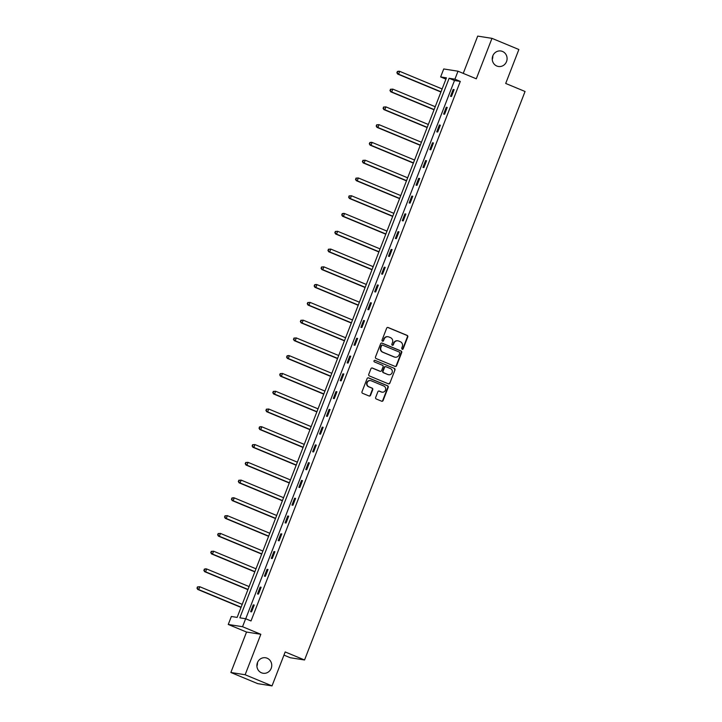 <?xml version="1.0" encoding="UTF-8"?>
<svg xmlns="http://www.w3.org/2000/svg" width="722" height="722" viewBox="0 0 722 722"><rect width="100%" height="100%" fill="white"/><g stroke="black" fill="none" stroke-linecap="round" stroke-linejoin="round"><path stroke-width="1.08" d="M402.118 349.313A0.839 0.794 99 0 0 403.156 348.834L407.768 336.948A1.2 1.137 99 0 0 407.145 335.396L388.147 327.508A1.2 1.137 99 0 0 386.658 328.194L382.046 340.071A0.839 0.794 99 0 0 382.651 341.208A0.839 0.794 99 0 0 383.526 340.685L384.122 339.15A3.845 3.646 99 0 1 388.887 336.975L390.467 337.625A3.845 3.646 99 0 1 392.461 342.607L391.865 344.15A0.839 0.794 99 0 0 392.47 345.287A0.839 0.794 99 0 0 393.346 344.764L393.941 343.221A3.845 3.646 99 0 1 398.706 341.046L400.286 341.705A3.845 3.646 99 0 1 402.28 346.686L401.685 348.221A0.839 0.794 99 0 0 402.777 348.771L407.379 336.894A1.2 1.137 99 0 0 406.757 335.333L387.759 327.454A1.2 1.137 99 0 0 387.705 327.427M382.47 341.154A0.839 0.794 99 0 0 383.138 340.622L384.122 339.15M392.281 345.233A0.839 0.794 99 0 0 392.958 344.701L393.941 343.221M267.158 658.22A7.843 7.428 99 0 0 257.167 663.491A7.843 7.428 99 0 0 263.106 673.256A7.843 7.428 99 0 0 267.158 658.22M502.503 51.452A7.843 7.428 99 0 0 492.521 56.722A7.843 7.428 99 0 0 498.46 66.487A7.843 7.428 99 0 0 502.503 51.452M375.666 397.434A1.2 1.137 99 0 0 376.288 398.995L381.622 401.206A1.2 1.137 99 0 0 383.111 400.529L388.228 387.326A1.2 1.137 99 0 0 387.606 385.774L368.608 377.886A1.2 1.137 99 0 0 367.119 378.572L361.993 391.766A1.2 1.137 99 0 0 362.615 393.319L369.059 395.99A1.2 1.137 99 0 0 370.548 395.313L372.742 389.663A1.2 1.137 99 0 0 372.119 388.111L368.924 386.784A3.213 3.05 99 0 1 370.585 380.611A3.213 3.05 99 0 1 371.243 380.801L383.752 385.99A3.213 3.05 99 0 1 382.091 392.163A3.213 3.05 99 0 1 381.433 391.974L379.348 391.107A1.2 1.137 99 0 0 377.859 391.793L375.666 397.434M245.642 618.736L242.547 626.714L228.26 624.458L231.356 616.489L237.15 617.4L446.431 77.841L440.637 76.929L443.732 68.96L458.01 71.207L454.914 79.185L449.129 78.274L239.848 617.824L245.642 618.736L251.012 620.965L460.293 81.415L454.914 79.185M458.01 71.207L476.294 78.797L491.98 38.347L518.865 49.511L505.698 83.454L525.056 91.486L304.549 659.98L285.19 651.948L272.023 685.9L245.137 674.745L260.832 634.295L242.547 626.714M395.105 366.424A1.2 1.137 99 0 0 396.595 365.747L401.721 352.553A1.2 1.137 99 0 0 401.098 351L382.091 343.112A1.2 1.137 99 0 0 380.602 343.789L375.485 356.984A1.2 1.137 99 0 0 376.108 358.545L395.105 366.424M394.97 369.944L389.853 383.138A1.2 1.137 99 0 1 388.364 383.815L369.366 375.927A1.2 1.137 99 0 1 368.743 374.375L370.937 368.725A1.2 1.137 99 0 1 372.426 368.049L380.124 371.243A1.2 1.137 99 0 0 381.613 370.567L383.066 366.821A1.2 1.137 99 0 0 382.452 365.26L374.429 361.93A0.839 0.794 99 0 1 374.862 360.323A0.839 0.794 99 0 1 375.034 360.368L394.347 368.382A1.2 1.137 99 0 1 394.97 369.944L389.853 383.138M272.023 685.9L257.745 683.653L230.859 672.489L245.137 674.745M491.98 38.347L477.702 36.1L463.244 73.373M283.963 655.116L290.271 657.733L304.549 659.98M460.293 81.415L454.508 80.503L245.724 618.772M453.172 89.483L450.519 96.315L451.485 96.468L454.138 89.627L453.172 89.483L454.057 89.844M446.277 107.253L443.633 114.085L444.59 114.238L447.243 107.407L446.277 107.253L447.162 107.614M439.382 125.023L436.738 131.855L437.703 132.009L440.348 125.177L439.382 125.023L440.267 125.393M432.496 142.794L429.843 149.635L430.808 149.788L433.462 142.947L432.496 142.794L433.371 143.164M425.601 160.573L422.948 167.405L423.913 167.558L426.567 160.717L425.601 160.573L426.485 160.934M418.706 178.343L416.053 185.175L417.018 185.328L419.672 178.496L418.706 178.343L419.59 178.704M411.811 196.113L409.157 202.945L410.123 203.099L412.776 196.267L411.811 196.113L412.695 196.483M404.916 213.883L402.271 220.724L403.228 220.878L405.881 214.037L404.916 213.883L405.8 214.254M398.03 231.663L395.376 238.495L396.342 238.648L398.986 231.807L398.03 231.663L398.905 232.024M391.134 249.433L388.481 256.265L389.447 256.418L392.1 249.586L391.134 249.433L392.01 249.794M384.239 267.203L381.586 274.035L382.552 274.189L385.205 267.357L384.239 267.203L385.124 267.573M377.344 284.973L374.691 291.814L375.657 291.968L378.31 285.127L377.344 284.973L378.229 285.343M370.449 302.753L367.796 309.585L368.762 309.738L371.415 302.897L370.449 302.753L371.334 303.114M363.554 320.523L360.91 327.355L361.875 327.508L364.52 320.676L363.554 320.523L364.439 320.884M356.668 338.293L354.015 345.125L354.98 345.278L357.634 338.447L356.668 338.293L357.543 338.663M349.773 356.063L347.12 362.904L348.085 363.058L350.739 356.217L349.773 356.063L350.648 356.433M342.878 373.843L340.224 380.675L341.19 380.828L343.843 373.987L342.878 373.843L343.762 374.204M335.983 391.613L333.329 398.445L334.295 398.598L336.948 391.766L335.983 391.613L336.867 391.974M329.088 409.383L326.443 416.215L327.4 416.368L330.053 409.536L329.088 409.383L329.972 409.753M322.192 427.153L319.548 433.994L320.514 434.148L323.158 427.307L322.192 427.153L323.077 427.523M315.306 444.933L312.653 451.764L313.619 451.918L316.272 445.077L315.306 444.933L316.182 445.293M308.411 462.703L305.758 469.535L306.724 469.688L309.377 462.856L308.411 462.703L309.296 463.064M301.516 480.473L298.863 487.314L299.829 487.458L302.482 480.626L301.516 480.473L302.401 480.843M294.621 498.243L291.968 505.084L292.933 505.238L295.587 498.397L294.621 498.243L295.506 498.613M287.726 516.022L285.082 522.854L286.038 523.008L288.692 516.167L287.726 516.022L288.61 516.383M280.84 533.793L278.187 540.625L279.152 540.778L281.797 533.946L280.84 533.793L281.715 534.154M273.945 551.563L271.291 558.404L272.257 558.548L274.911 551.716L273.945 551.563L274.82 551.933M267.05 569.333L264.396 576.174L265.362 576.327L268.015 569.487L267.05 569.333L267.934 569.703M260.155 587.112L257.501 593.944L258.467 594.098L261.12 587.257L260.155 587.112L261.039 587.473M253.26 604.883L250.606 611.714L251.572 611.868L254.225 605.036L253.26 604.883L254.144 605.244M256.906 666.18A7.843 7.428 99 0 0 257.465 662.588M492.26 59.412A7.843 7.428 99 0 0 492.819 55.82M260.832 634.295L246.545 632.048L230.859 672.489M246.545 632.048L228.26 624.458M445.925 79.131L440.637 76.929M454.508 80.503L449.129 78.274M397.723 340.802A3.845 3.646 99 0 0 393.553 343.158M387.904 336.723A3.845 3.646 99 0 0 383.734 339.087M395.169 366.451A1.2 1.137 99 0 0 396.216 365.684L401.333 352.489A1.2 1.137 99 0 0 400.71 350.937L381.712 343.049A1.2 1.137 99 0 0 381.649 343.031M399.762 353.166A0.839 0.794 99 0 0 399.329 352.083L382.651 345.161A0.839 0.794 99 0 0 381.604 345.63L380.972 347.255A3.845 3.646 99 0 0 382.967 352.237L394.365 356.966A3.845 3.646 99 0 0 399.131 354.791L399.762 353.166M382.263 345.098A0.839 0.794 99 0 0 381.216 345.576L381.604 345.63M394.961 357.155A3.845 3.646 99 0 1 393.977 356.903L382.579 352.174A3.845 3.646 99 0 1 380.593 347.192L381.216 345.576M388.418 383.842A1.2 1.137 99 0 0 389.465 383.075M380.187 371.27A1.2 1.137 99 0 1 379.745 371.189L372.038 367.985A1.2 1.137 99 0 0 371.983 367.967M375.034 360.368L394.347 368.382M388.12 374.565A3.213 3.05 99 0 0 392.217 372.399A3.213 3.05 99 0 0 390.449 368.581L386.035 366.749A1.2 1.137 99 0 0 384.546 367.435L383.093 371.18A1.2 1.137 99 0 0 383.716 372.732L387.741 374.501A3.213 3.05 99 0 0 388.589 374.709M385.593 366.668A1.2 1.137 99 0 0 384.158 367.372L384.546 367.435M387.741 374.501L383.328 372.678A1.2 1.137 99 0 1 382.705 371.117L384.158 367.372M394.582 369.881A1.2 1.137 99 0 0 393.968 368.328M381.902 392.127A3.213 3.05 99 0 1 381.045 391.911L378.96 391.053A1.2 1.137 99 0 0 378.906 391.026M370.386 380.593A3.213 3.05 99 0 0 368.536 386.721L368.924 386.784M369.113 396.017A1.2 1.137 99 0 0 370.16 395.25L372.353 389.609A1.2 1.137 99 0 0 371.731 388.048L368.536 386.721M381.676 401.224A1.2 1.137 99 0 0 382.723 400.466L387.84 387.272A1.2 1.137 99 0 0 387.218 385.71L368.22 377.832A1.2 1.137 99 0 0 368.166 377.805M442.117 88.941L399.699 71.343L398.598 74.195L397.632 74.041L440.934 92.01M397.244 72.714L397.687 71.568L396.856 72.651L398.598 74.195L441.016 91.793M397.299 71.514L398.734 71.189L399.699 71.343L397.687 71.568M397.632 74.041L396.856 72.651M435.231 106.721L392.813 89.113L391.703 91.965L390.737 91.811L434.039 109.78M390.349 90.485L390.792 89.347L389.961 90.421L391.703 91.965L434.121 109.564M390.403 89.284L392.813 89.113L390.792 89.347M390.737 91.811L389.961 90.421M428.336 124.491L385.918 106.883L384.808 109.735L383.842 109.582L427.144 127.55M383.454 108.255L383.896 107.118L383.066 108.192L384.808 109.735L427.225 127.343M383.508 107.055L385.918 106.883L383.896 107.118M383.842 109.582L383.066 108.192M421.44 142.261L379.023 124.662L377.922 127.505L376.956 127.352L420.249 145.321M376.559 126.025L377.001 124.888L376.171 125.971L377.922 127.505L420.339 145.113M376.613 124.825L379.023 124.662L377.001 124.888M376.956 127.352L376.171 125.971M414.545 160.031L372.128 142.433L371.027 145.284L370.061 145.131L413.354 163.1M369.664 143.804L370.106 142.658L369.285 143.741L371.027 145.284L413.444 162.883M369.727 142.604L371.162 142.279L372.128 142.433L370.106 142.658M370.061 145.131L369.285 143.741M407.65 177.811L365.233 160.203L364.132 163.055L363.166 162.901L406.468 180.87M362.778 161.575L363.22 160.437L362.39 161.511L364.132 163.055L406.549 180.653M362.832 160.374L365.233 160.203L363.22 160.437M363.166 162.901L362.39 161.511M400.755 195.581L358.338 177.973L357.237 180.825L356.271 180.671L399.573 198.64M355.883 179.345L356.325 178.208L355.495 179.282L357.237 180.825L399.654 198.433M355.937 178.144L358.338 177.973L356.325 178.208M356.271 180.671L355.495 179.282M393.869 213.351L351.452 195.752L350.341 198.595L349.376 198.442L392.678 216.419M348.988 197.115L349.43 195.978L348.6 197.061L350.341 198.595L392.759 216.203M349.042 195.915L351.452 195.752L349.43 195.978M349.376 198.442L348.6 197.061M386.974 231.121L344.556 213.522L343.446 216.374L342.481 216.221L385.783 234.19M342.093 214.894L342.535 213.748L341.705 214.831L343.446 216.374L385.864 233.973M342.147 213.694L343.591 213.369L344.556 213.522L342.535 213.748M342.481 216.221L341.705 214.831M380.079 248.9L337.661 231.293L336.56 234.145L335.595 233.991L378.888 251.96M335.198 232.665L335.64 231.527L334.818 232.601L336.56 234.145L378.978 251.743M335.261 231.464L337.661 231.293L335.64 231.527M335.595 233.991L334.818 232.601M373.184 266.671L330.766 249.072L329.665 251.915L328.7 251.761L372.001 269.73M328.311 250.435L328.745 249.298L327.923 250.372L329.665 251.915L372.083 269.523M328.366 249.234L330.766 249.072L328.745 249.298M328.7 251.761L327.923 250.372M366.289 284.441L323.871 266.842L322.77 269.685L321.804 269.541L365.106 287.509M321.416 268.205L321.859 267.068L321.028 268.151L322.77 269.685L365.188 287.293M321.47 267.005L323.871 266.842L321.859 267.068M321.804 269.541L321.028 268.151M359.403 302.211L316.985 284.612L315.875 287.464L314.909 287.311L358.211 305.28M314.521 285.984L314.963 284.838L314.133 285.921L315.875 287.464L358.292 305.063M314.575 284.784L316.019 284.459L316.985 284.612L314.963 284.838M314.909 287.311L314.133 285.921M352.507 319.99L310.09 302.383L308.98 305.235L308.014 305.081L351.316 323.05M307.626 303.754L308.068 302.617L307.238 303.691L308.98 305.235L351.397 322.833M307.68 302.554L310.09 302.383L308.068 302.617M308.014 305.081L307.238 303.691M345.612 337.761L303.195 320.162L302.085 323.005L301.128 322.851L344.421 340.82M300.731 321.525L301.173 320.387L300.343 321.461L302.085 323.005L344.502 340.613M300.785 320.324L303.195 320.162L301.173 320.387M301.128 322.851L300.343 321.461M338.717 355.531L296.3 337.932L295.199 340.775L294.233 340.631L337.526 358.599M293.836 339.295L294.278 338.158L293.457 339.241L295.199 340.775L337.616 358.383M293.899 338.095L296.3 337.932L294.278 338.158M294.233 340.631L293.457 339.241M331.822 373.301L289.405 355.702L288.304 358.554L287.338 358.401L330.64 376.37M286.95 357.074L287.392 355.928L286.562 357.011L288.304 358.554L330.721 376.153M287.004 355.874L288.439 355.549L289.405 355.702L287.392 355.928M287.338 358.401L286.562 357.011M324.927 391.08L282.51 373.473L281.409 376.324L280.443 376.171L323.745 394.14M280.055 374.844L280.497 373.707L279.667 374.781L281.409 376.324L323.826 393.923M280.109 373.644L282.51 373.473L280.497 373.707M280.443 376.171L279.667 374.781M318.041 408.851L275.623 391.252L274.513 394.095L273.548 393.941L316.85 411.91M273.16 392.615L273.602 391.477L272.772 392.551L274.513 394.095L316.931 411.702M273.214 391.414L275.623 391.252L273.602 391.477M273.548 393.941L272.772 392.551M311.146 426.621L268.728 409.022L267.618 411.865L266.653 411.72L309.955 429.689M266.265 410.385L266.707 409.248L265.877 410.331L267.618 411.865L310.036 429.473M266.319 409.184L268.728 409.022L266.707 409.248M266.653 411.72L265.877 410.331M304.251 444.4L261.833 426.792L260.732 429.644L259.767 429.491L303.06 447.459M259.369 428.164L259.812 427.018L258.99 428.101L260.732 429.644L303.15 447.243M259.424 426.964L260.868 426.639L261.833 426.792L259.812 427.018M259.767 429.491L258.99 428.101M297.356 462.17L254.938 444.562L253.837 447.414L252.871 447.261L296.164 465.23M252.474 445.934L252.917 444.797L252.095 445.871L253.837 447.414L296.255 465.013M252.538 444.734L254.938 444.562L252.917 444.797M252.871 447.261L252.095 445.871M290.461 479.94L248.043 462.342L246.942 465.185L245.976 465.031L289.278 483M245.588 463.704L246.031 462.567L245.2 463.641L246.942 465.185L289.36 482.792M245.642 462.504L248.043 462.342L246.031 462.567M245.976 465.031L245.2 463.641M283.565 497.711L241.148 480.112L240.047 482.955L239.081 482.81L282.383 500.779M238.693 481.475L239.135 480.338L238.305 481.421L240.047 482.955L282.464 500.563M238.747 480.274L241.148 480.112L239.135 480.338M239.081 482.81L238.305 481.421M276.679 515.49L234.262 497.882L233.152 500.734L232.186 500.581L275.488 518.549M231.798 499.254L232.24 498.108L231.41 499.191L233.152 500.734L275.569 518.333M231.852 498.054L233.296 497.729L234.262 497.882L232.24 498.108M232.186 500.581L231.41 499.191M269.784 533.26L227.367 515.652L226.257 518.504L225.3 518.351L268.593 536.32M224.903 517.024L225.345 515.887L224.515 516.961L226.257 518.504L268.674 536.103M224.957 515.824L227.367 515.652L225.345 515.887M225.3 518.351L224.515 516.961M262.889 551.03L220.472 533.432L219.371 536.275L218.405 536.121L261.698 554.09M218.008 534.794L218.45 533.657L217.629 534.731L219.371 536.275L261.788 553.882M218.071 533.594L220.472 533.432L218.45 533.657M218.405 536.121L217.629 534.731M255.994 568.801L213.577 551.202L212.476 554.045L211.51 553.9L254.812 571.869M211.122 552.565L211.555 551.428L210.734 552.51L212.476 554.045L254.893 571.653M211.176 551.364L213.577 551.202L211.555 551.428M211.51 553.9L210.734 552.51M249.099 586.58L206.682 568.972L205.58 571.824L204.615 571.671L247.917 589.639M204.227 570.344L204.669 569.198L203.839 570.281L205.58 571.824L247.998 589.423M204.281 569.144L205.716 568.819L206.682 568.972L204.669 569.198M204.615 571.671L203.839 570.281M242.213 604.35L199.795 586.742L198.685 589.594L197.72 589.441L241.022 607.41M197.332 588.114L197.774 586.977L196.944 588.051L198.685 589.594L241.103 607.193M197.386 586.914L199.795 586.742L197.774 586.977M197.72 589.441L196.944 588.051"/></g></svg>
